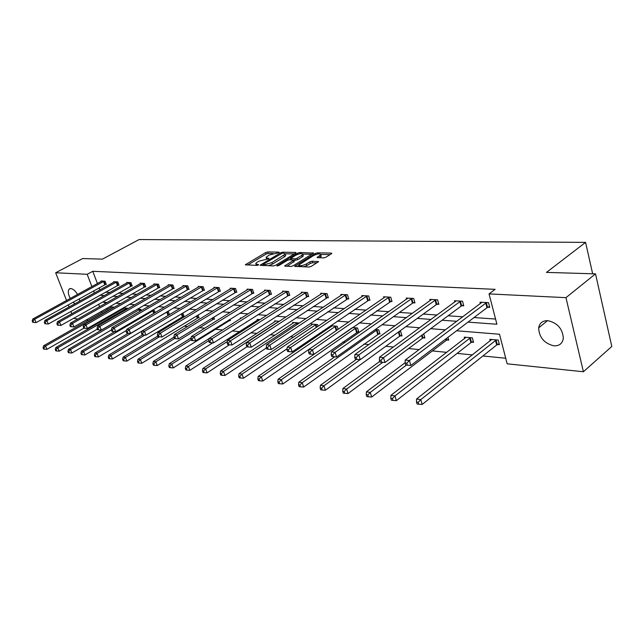 <?xml version="1.0" encoding="UTF-8"?>
<svg xmlns="http://www.w3.org/2000/svg" width="644" height="644" viewBox="0 0 644 644"><rect width="100%" height="100%" fill="white"/><g stroke="black" fill="none" stroke-linecap="round" stroke-linejoin="round"><path stroke-width="0.97" d="M279.053 252.617L279.069 252.15L267.775 251.949L265.642 252.577L245.316 264.773L256.932 265.409L258.469 264.958L258.51 264.467L257.037 264.426L255.749 263.485L257.214 262.18L258.888 261.19L268.838 258.743L268.862 258.26L267.397 258.228L266.085 257.294L269.152 255.056L279.053 252.617M553.929 345.836C544.188 343.405 539.1 337.408 538.666 327.868C539.559 322.998 542.61 320.591 547.811 320.664C557.39 322.837 562.566 328.69 563.339 338.221C562.542 343.477 559.403 346.013 553.929 345.836M74.929 303.767L73.046 302.213M70.285 298.47C68.111 294.219 67.717 291.12 69.117 289.148L70.824 288.536C73.142 288.898 75.388 290.879 77.578 294.469M323.497 257.946L325.8 257.278L331.386 253.792L331.781 253.43L331.298 253.084L317.46 252.834L315.206 253.494L294.686 266.27L308.919 267.051L311.237 266.375L318.547 261.689L312.123 261.182L309.828 261.842L306.423 263.959C302.092 265.94 299.637 266.23 299.058 264.821L313.435 255.612C317.733 253.664 320.173 253.374 320.752 254.766L317.065 257.471L323.497 257.946M66.565 300.507L55.666 272.766L82.674 258.542L102.428 259.13L139.088 239.56L585.581 242.386L546.482 272.396L595.507 273.861L565.963 297.657L583.408 371.749L507.166 363.812L499.494 334.244L456.596 330.774M55.666 272.766L87.181 274.304L91.899 286.612M468.003 322.121L496.902 324.23L489.038 293.906L495.139 289.341L92.76 271.293L87.181 274.304M489.038 293.906L565.963 297.657M295.604 253.124L296.023 252.754L295.588 252.44L282.652 252.215L280.478 252.851L260.096 265.223L273.362 265.932L275.6 265.28L295.604 253.124M299.766 252.52L313.604 253.084L293.109 265.819L290.83 266.479L284.656 265.964L293.728 260.168L289.526 259.749L287.288 260.393L278.763 265.594L276.888 265.827L297.552 253.164L299.766 252.52L300.136 253.688M595.507 273.861L611.8 346.456L583.408 371.749M77.691 319.07L73.569 318.329M71.774 313.757L70.864 311.446M69.109 306.987L68.272 304.853M592.649 273.772L585.581 242.386M471.73 342.189L473.549 342.35L472.334 337.834L464.268 337.142L464.646 338.559M423.72 333.834L424.895 338.003L423.229 337.85M375.339 329.519L378.761 329.809L380 333.986L378.455 333.85M338.148 329.334L337.19 326.242L330.815 325.703L331.129 326.701M298.768 323.449L298.607 322.942L292.674 322.427L292.972 323.336M260.071 319.633L257.165 319.384L257.439 320.205M229.989 319.344L230.423 320.623L229.264 320.519M198.07 314.98L199.077 317.822L197.99 317.725M167.158 311.672L168.454 311.785L169.501 314.658M137.389 309.12L140.867 309.418L141.31 310.609M114.471 307.156L110.889 306.85L111.09 307.381M104.561 302.278L105.077 303.614M106.84 308.243L107.331 309.523M109.673 315.681L109.955 316.421M169.267 324.657L171.071 324.834M184.079 326.138L187.613 326.492M199.374 327.667L204.76 328.199M215.193 329.245L222.558 329.978M232.267 330.944L239.52 331.668M250.894 332.803L256.924 333.407M270.247 334.735L274.956 335.21M290.38 336.748L293.656 337.078M311.326 338.841L313.065 339.01M342.825 341.98L345.24 342.222M363.9 344.089L368.795 344.572M385.812 346.271L393.404 347.036M408.61 348.549L419.123 349.595M432.357 350.924L446.743 352.357M457.103 353.387L472.398 354.916M482.92 355.971L505.725 358.241M127.858 308.734L127.689 308.283L123.551 307.929L123.761 308.492M152.024 310.376L154.447 310.577L155.18 312.582M182.807 313.008L184.152 316.486L183.097 316.397M213.76 317.098L214.492 319.199L213.373 319.102M241.484 318.039L240.309 317.943L240.542 318.635M246.773 321.726L246.274 322.04M279.375 321.292L274.61 320.881L274.891 321.742M318.096 326.291L317.548 324.56L311.398 324.037L311.704 324.987M352.542 327.563L357.581 327.997L358.829 332.095L357.339 331.966M399.111 331.555L400.769 331.692L402.009 335.959L400.399 335.814M447.95 337.327L448.723 340.129L446.984 339.976M497.538 344.492L499.43 344.661L498.231 340.048L489.81 339.332L490.213 340.845M101.108 321.509L99.764 321.364M88.566 320.205L86.216 319.955M79.341 298.744L79.687 301.134M99.949 295.25L104.328 295.564M112.933 296.2L117.619 296.538M126.329 297.174L131.336 297.536M140.159 298.18L145.496 298.575M154.431 299.227L160.131 299.645M169.179 300.305L175.249 300.748M184.417 301.416L190.89 301.891M200.179 302.567L207.07 303.066M216.489 303.759L223.83 304.29M233.378 304.99L241.194 305.562M250.87 306.27L259.194 306.874M268.999 307.591L277.862 308.235M287.812 308.967L297.246 309.651M307.333 310.392L317.387 311.124M327.619 311.873L338.325 312.654M348.702 313.411L360.109 314.24M370.638 315.013L382.794 315.898M393.476 316.679L406.428 317.629M417.272 318.418L431.086 319.424M442.098 320.229L456.829 321.308M93.541 290.911L94.354 293.02M98.645 304.226L99.595 306.705M101.374 311.35L101.865 312.63M104.231 318.804L104.521 319.545M445.423 329.865L430.683 328.673M419.679 327.78L405.873 326.661M395.038 325.784L382.093 324.737M371.411 323.876L359.28 322.894M348.758 322.04L337.376 321.123M327.007 320.277L316.325 319.416M306.117 318.587L296.087 317.774M286.025 316.961L276.606 316.204M266.688 315.399L257.85 314.683M248.069 313.894L239.769 313.217M230.125 312.437L222.333 311.809M212.826 311.036L205.508 310.448M196.13 309.684L189.264 309.128M180.014 308.379L173.566 307.864M164.437 307.124L158.392 306.633M149.384 305.9L143.717 305.441M134.821 304.725L129.508 304.298M120.734 303.582L115.759 303.179M107.089 302.479L102.428 302.1M105.471 292.167L109.874 292.473M118.504 293.068L123.197 293.39M131.94 293.994L136.955 294.34M145.802 294.944L151.147 295.314M160.106 295.934L165.814 296.329M174.886 296.948L180.972 297.367M190.165 298.003L196.645 298.454M205.959 299.09L212.866 299.565M222.301 300.217L229.658 300.724M239.214 301.384L247.046 301.923M256.739 302.591L265.078 303.163M274.899 303.839L283.779 304.451M293.736 305.135L303.187 305.787M313.282 306.488L323.352 307.18M333.592 307.88L344.307 308.621M354.691 309.337L366.106 310.126M376.643 310.851L388.799 311.688M399.489 312.421L412.45 313.314M423.293 314.063L437.107 315.013M448.119 315.777L462.851 316.792M474.024 317.556L495.558 319.046M92.76 271.293L97.437 283.577M99.071 287.86L99.876 289.961M480.424 303.606L480.046 302.189L488.498 302.656L489.73 307.381L487.83 307.269M454.769 302.076L454.414 300.756L462.513 301.207L463.752 305.828L461.933 305.723M430.176 300.619L429.83 299.38L437.598 299.814L438.846 304.346L437.099 304.242M406.573 299.227L406.243 298.059L413.698 298.478L414.953 302.913L413.279 302.817M383.904 297.89L383.583 296.787L390.747 297.19L392.011 301.545L390.401 301.448M362.121 296.61L361.807 295.572L368.698 295.958L369.962 300.225L368.416 300.136M341.159 295.387L340.861 294.397L347.486 294.767L348.758 298.961L347.269 298.872M320.986 294.203L320.696 293.27L327.072 293.632L328.351 297.745L326.919 297.657M301.553 293.068L301.271 292.183L307.413 292.529L308.693 296.57L307.309 296.49M282.813 291.982L282.539 291.136L288.472 291.466L289.744 295.435L288.415 295.354M264.74 290.927L264.475 290.13L270.198 290.444L271.47 294.348L270.19 294.268M247.296 289.913L247.038 289.148L252.561 289.462L253.841 293.294L252.601 293.221M230.447 288.939L230.198 288.206L235.535 288.512L236.807 292.271L235.607 292.207M214.162 287.997L213.921 287.296L219.081 287.586L220.353 291.289L219.193 291.225M198.416 287.087L198.183 286.419L203.174 286.701L204.446 290.339L203.319 290.275M183.186 286.202L182.96 285.566L187.782 285.839L189.054 289.422L187.968 289.357M168.438 285.348L168.221 284.745L172.89 285.002L174.154 288.536L173.107 288.472M154.157 284.527L153.94 283.948L158.472 284.197L159.728 287.675L158.714 287.61M140.32 283.73L140.11 283.167L144.498 283.416L145.753 286.838L144.763 286.781M126.9 282.958L126.699 282.418L130.949 282.66L132.205 286.025L131.247 285.968M113.883 282.209L113.69 281.694L117.82 281.919L119.06 285.244L118.134 285.187M101.261 281.484L101.068 280.985L105.077 281.211L106.308 284.479L105.415 284.431M266.318 258.019L266.511 259.17M255.99 264.209L256.191 265.384M272.943 253.511L268.25 253.422L266.117 254.05L247.513 265.111M263.179 265.038L262.285 265.578M294.292 253.921L285.324 253.752M282.314 253.156L262.969 264.402L264.829 264.66L271.897 262.599L285.252 254.147L283.891 253.181L282.314 253.156M268.29 265.771L272.388 264.121L271.897 262.599M285.493 254.895L285.735 255.652L284.358 256.876L272.388 264.121M302.897 254.09L311.873 254.259M286.838 266.35L294.139 261.448M289.719 259.749L290.83 259.073M301.706 255.41L302.825 254.404C302.253 253.092 299.871 253.382 295.685 255.282L290.645 258.477L294.847 258.888L297.085 258.236L301.706 255.41L302.189 256.94L303.308 255.942L303.099 255.266M302.189 256.94L297.576 259.774L293.801 260.385M321.01 255.596L321.235 256.32L319.255 257.858M299.291 265.545L299.476 266.753M303.678 266.882L306.914 265.529L306.423 263.959M316.856 262.865L312.614 262.752L310.319 263.412L306.914 265.529M299.033 265.328L296.868 266.672M330.066 254.613L320.841 254.436M111.782 306.922L43.647 345.764L45.579 346.037L46.923 349.354L83.929 328.166M43.848 347.841L43.076 347.728L43.615 349.048L44.388 349.161L43.848 347.841L45.579 346.037L114.004 307.116M43.076 347.728L43.647 345.764M46.923 349.354L44.388 349.161M104.175 281.162L34.712 319.231L32.796 319.022L101.961 281.034M106.171 284.109L36.08 322.604L34.712 319.231L32.965 321.05L32.2 320.962L32.747 322.314L33.52 322.403L32.965 321.05M33.52 322.403L36.08 322.604M32.796 319.022L32.2 320.962M124.477 308.009L55.859 347.502L57.855 347.792L59.208 351.157L97.389 329.084M56.092 349.62L55.295 349.499L55.835 350.851L56.632 350.964L56.092 349.62L57.855 347.792L126.763 308.21M55.295 349.499L55.859 347.502M59.208 351.157L56.632 350.964M137.55 309.128L68.465 349.306L70.518 349.595L71.878 353.017L111.404 329.929M68.731 351.455L67.91 351.334L68.449 352.703L69.278 352.823L68.731 351.455L70.518 349.595L139.909 309.337M67.91 351.334L68.465 349.306M71.878 353.017L69.278 352.823M116.894 281.871L46.923 320.575L44.943 320.358L114.608 281.742M118.915 284.865L48.3 324.004L46.923 320.575L45.152 322.419L44.356 322.33L44.911 323.699L45.7 323.795L45.152 322.419M45.7 323.795L48.3 324.004M44.943 320.358L44.356 322.33M129.999 282.603L59.53 321.968L57.477 321.742L127.649 282.474M132.052 285.63L60.914 325.445L59.53 321.968L57.727 323.843L56.905 323.747L57.461 325.139L58.282 325.236L57.727 323.843M58.282 325.236L60.914 325.445M57.477 321.742L56.905 323.747M114.769 331.636L81.466 351.165L83.591 351.463L84.96 354.941L126.457 330.444M81.772 353.355L80.927 353.226L81.474 354.619L82.319 354.739L81.772 353.355L83.591 351.463L153.457 310.497M80.927 353.226L81.466 351.165M84.96 354.941L82.319 354.739M143.515 283.36L72.539 323.401L70.429 323.167L141.092 283.223M145.6 286.427L73.931 326.935L72.539 323.401L70.703 325.301L69.858 325.212L70.421 326.621L71.267 326.717L70.703 325.301M71.267 326.717L73.931 326.935M70.429 323.167L69.858 325.212M128.381 333.23L94.901 353.081L97.099 353.395L98.476 356.921L168.937 314.988M95.248 355.311L94.37 355.182L94.926 356.591L95.803 356.72L95.248 355.311L97.099 353.395L167.44 311.696M94.37 355.182L94.901 353.081M98.476 356.921L95.803 356.72M157.45 284.141L85.982 324.882L83.8 324.64L154.954 284.004M159.575 287.248L87.383 328.472L85.982 324.882L84.123 326.814L83.245 326.717L83.809 328.15L84.678 328.255L84.123 326.814M84.678 328.255L87.383 328.472M83.8 324.64L83.245 326.717M142.461 334.864L108.788 355.061L111.05 355.391L112.434 358.974L183.983 316.011M109.174 357.339L108.264 357.203L108.82 358.636L109.73 358.772L109.174 357.339L111.05 355.391L144.852 335.081M108.264 357.203L108.788 355.061M112.434 358.974L109.73 358.772M171.843 284.946L99.884 326.411L97.622 326.162L169.259 284.801M174.001 288.093L101.293 330.066L99.884 326.411L97.985 328.384L97.083 328.279L97.647 329.736L98.548 329.841L97.985 328.384M98.548 329.841L101.293 330.066M97.622 326.162L97.083 328.279M157.788 336.088L123.133 357.114L125.483 357.452L126.868 361.091L198.907 317.331M123.568 359.433L122.634 359.296L123.189 360.753L124.123 360.89L123.568 359.433L125.483 357.452L159.446 336.796M122.634 359.296L123.133 357.114M126.868 361.091L124.123 360.89M186.704 285.775L114.254 327.997L111.919 327.74L184.031 285.63M188.893 288.971L115.67 331.708L114.254 327.997L112.322 330.002L111.388 329.889L111.959 331.378L112.893 331.483L112.322 330.002M112.893 331.483L115.67 331.708M111.919 327.74L111.388 329.889M173.952 337.134L137.985 359.231L140.408 359.577L141.801 363.28L214.315 318.691M138.46 361.598L137.494 361.453L138.049 362.934L139.024 363.079L138.46 361.598L140.408 359.577L174.58 338.543M137.494 361.453L137.985 359.231M141.801 363.28L139.024 363.079M202.055 286.636L129.13 329.631L126.715 329.366L199.294 286.483M204.277 289.872L130.555 333.407L129.13 329.631L127.166 331.668L126.2 331.563L126.771 333.069L127.737 333.181L127.166 331.668M127.737 333.181L130.555 333.407M126.715 329.366L126.2 331.563M191.147 337.907L153.353 361.429L155.864 361.791L157.265 365.551L230.246 320.092M153.876 363.836L152.87 363.691L153.433 365.196L154.439 365.341L153.876 363.836L155.864 361.791L191.268 339.702M152.87 363.691L153.353 361.429M157.265 365.551L154.439 365.341M217.922 287.522L144.538 331.33L142.026 331.056L215.072 287.361M220.184 290.798L145.963 335.17L144.538 331.33L142.533 333.407L141.527 333.294L142.107 334.824L143.105 334.936L142.533 333.407M143.105 334.936L145.963 335.17M142.026 331.056L141.527 333.294M209.107 338.575L169.259 363.699L171.868 364.069L173.268 367.901L212.737 342.833M169.847 366.162L168.8 366.009L169.364 367.539L170.41 367.692L169.847 366.162L171.868 364.069L208.72 340.773M168.8 366.009L169.259 363.699M173.268 367.901L170.41 367.692M234.336 288.44L160.493 333.085L157.901 332.803L231.389 288.279M236.638 291.764L161.926 336.997L160.493 333.085L158.456 335.202L157.418 335.081L157.989 336.643L159.028 336.764L158.456 335.202M159.028 336.764L161.926 336.997M157.901 332.803L157.418 335.081M258.397 319.488L185.754 366.058L188.451 366.444L189.867 370.34L229.481 344.806M186.398 368.569L185.319 368.408L185.883 369.97L186.961 370.123L186.398 368.569L188.451 366.444L227.364 341.497M185.319 368.408L185.754 366.058M189.867 370.34L186.961 370.123M251.321 289.389L177.044 334.912L174.347 334.614L248.27 289.22M253.664 292.762L178.477 338.889L177.044 334.912L174.959 337.062L173.888 336.941L174.46 338.527L175.538 338.655L174.959 337.062M175.538 338.655L178.477 338.889M174.347 334.614L173.888 336.941M275.882 320.994L202.86 368.497L205.653 368.899L207.07 372.868L246.894 346.818L248.133 346.963L247.546 345.248L246.29 345.103L246.877 346.818M203.56 371.065L202.441 370.904L203.005 372.482L204.124 372.651L203.56 371.065L205.653 368.899L279.045 321.259M202.441 370.904L202.86 368.497M207.07 372.868L204.124 372.651M268.91 290.372L194.206 336.804L191.413 336.498L265.747 290.194M271.293 293.793L195.647 340.853L194.206 336.804L192.089 338.994L190.97 338.865L191.55 340.483L192.669 340.612L192.089 338.994M192.669 340.612L195.647 340.853M191.413 336.498L190.97 338.865M293.994 322.539L220.602 371.033L223.508 371.451L224.925 375.484L266.415 347.921M221.367 373.657L220.208 373.488L220.779 375.098L221.939 375.267L221.367 373.657L223.508 371.451L297.27 322.821M220.208 373.488L220.602 371.033M224.925 375.484L221.939 375.267M287.135 291.394L212.029 338.768L209.131 338.446L283.859 291.209M289.558 294.855L213.478 342.89L212.029 338.768L209.872 340.998L208.704 340.869L209.292 342.511L210.451 342.648L209.872 340.998M210.451 342.648L213.478 342.89M209.131 338.446L208.704 340.869M312.767 324.149L239.029 373.665L242.047 374.1L243.472 378.205L287.095 348.75M239.866 376.346L238.658 376.168L239.23 377.811L240.437 377.988L239.866 376.346L242.047 374.1L316.164 324.439M238.658 376.168L239.029 373.665M243.472 378.205L240.437 377.988M306.037 292.448L230.544 340.805L227.533 340.475L302.64 292.263M308.5 295.966L232.001 345.007L230.544 340.805L228.338 343.083L227.139 342.946L227.718 344.621L228.926 344.765L228.338 343.083M228.926 344.765L232.001 345.007M227.533 340.475L227.139 342.946M332.232 325.824L258.18 376.402L261.319 376.845L262.744 381.039L336.868 330.211M259.097 379.139L257.842 378.954L258.413 380.628L259.661 380.813L259.097 379.139L261.319 376.845L335.757 326.122M257.842 378.954L258.18 376.402M262.744 381.039L259.661 380.813M325.639 293.551L249.8 342.93L246.66 342.584L322.113 293.35M328.158 297.109L251.249 347.205L249.8 342.93L247.546 345.248M248.133 346.963L251.249 347.205M246.66 342.584L246.29 345.103M352.3 327.732L278.095 379.244L281.364 379.71L282.788 383.977L358.611 331.386M279.085 382.045L277.781 381.86L278.353 383.566L279.657 383.752L279.085 382.045L281.364 379.71L356.092 327.868M277.781 381.86L278.095 379.244M282.788 383.977L279.657 383.752M345.997 294.686L269.828 345.136L266.568 344.773L342.334 294.485M348.557 298.301L271.285 349.499L269.828 345.136L267.534 347.502L266.23 347.358L266.809 349.096L268.113 349.249L267.534 347.502M268.113 349.249L271.285 349.499M266.568 344.773L266.23 347.358M334.743 356.816L298.824 382.206L302.221 382.689L303.646 387.044L379.783 333.246M299.903 385.072L298.542 384.879L299.114 386.617L300.474 386.819L299.903 385.072L302.221 382.689L377.215 329.68M298.542 384.879L298.824 382.206M303.646 387.044L300.474 386.819M367.144 295.87L290.694 347.43L287.288 347.06L363.345 295.66M369.761 299.541L292.143 351.882L290.694 347.43L288.343 349.845L286.983 349.692L287.57 351.471L288.931 351.632L288.343 349.845M288.931 351.632L292.143 351.882M287.288 347.06L286.983 349.692M356.398 359.352L320.414 385.289L323.956 385.796L325.381 390.232L399.602 336.24L401.784 335.178M321.581 388.227L320.165 388.018L320.736 389.797L322.153 390.006L321.581 388.227L323.956 385.796L360.093 359.658M320.165 388.018L320.414 385.289M325.381 390.232L322.153 390.006M389.137 297.101L312.429 349.829L308.887 349.434L385.176 296.876M391.802 300.82L313.886 354.369L312.429 349.829L310.03 352.292L308.613 352.131L309.201 353.95L310.617 354.111L310.03 352.292M310.617 354.111L313.886 354.369M308.887 349.434L308.613 352.131M379.743 361.397L342.922 388.501L346.617 389.032L348.034 393.556L422.416 338.293L424.67 337.182M344.186 391.512L342.713 391.302L343.284 393.106L344.757 393.323L344.186 391.512L346.617 389.032L382.769 362.322M342.713 391.302L342.922 388.501M348.034 393.556L344.757 393.323M412.023 298.381L335.113 352.324L331.41 351.922L407.902 298.148M414.736 302.157L412.458 303.243L336.562 356.961L335.113 352.324L332.658 354.844L331.177 354.683L331.765 356.534L333.238 356.704L332.658 354.844M333.238 356.704L336.562 356.961M331.41 351.922L331.177 354.683M405.116 362.725L366.404 391.858L370.26 392.405L371.677 397.026L446.163 340.426L448.49 339.275M367.78 394.949L366.235 394.724L366.806 396.567L368.344 396.793L367.78 394.949L370.26 392.405L406.445 365.076M366.235 394.724L366.404 391.858M371.677 397.026L368.344 396.793M435.851 299.718L358.788 354.933L354.925 354.514L431.561 299.476M438.628 303.541L436.27 304.676L360.238 359.666L358.788 354.933L356.285 357.509L354.739 357.339L355.319 359.223L356.865 359.4L356.285 357.509M356.865 359.4L360.238 359.666M354.925 354.514L354.739 357.339M466.063 337.295L390.924 395.36L394.957 395.931L396.366 400.649L470.909 342.648L473.308 341.449M392.421 398.531L390.811 398.298L391.375 400.182L392.985 400.415L392.421 398.531L394.957 395.931L470.523 337.673M390.811 398.298L390.924 395.36M396.366 400.649L392.985 400.415M460.685 301.102L383.534 357.662L379.493 357.219L456.218 300.853M463.527 304.99L461.088 306.174L384.983 362.5L383.534 357.662L380.966 360.294L379.356 360.109L379.936 362.041L381.546 362.226L380.966 360.294M381.546 362.226L384.983 362.5M379.493 357.219L379.356 360.109M491.686 339.493L416.563 399.022L420.782 399.626L422.182 404.44L496.701 344.967L499.181 343.711M418.181 402.275L416.499 402.033L417.062 403.957L418.745 404.207L418.181 402.275L420.782 399.626L496.339 339.887M416.499 402.033L416.563 399.022M422.182 404.44L418.745 404.207M486.598 302.551L409.423 360.511L405.197 360.052L481.929 302.294M489.496 306.496L486.985 307.727L410.864 365.454L409.423 360.511L406.799 363.208L405.108 363.015L405.68 364.987L407.37 365.18L406.799 363.208M407.37 365.18L410.864 365.454M405.197 360.052L405.108 363.015M267.695 259.154L267.397 258.228M257.35 265.368L257.037 264.426M246.016 265.062L245.783 264.354M266.117 254.05L265.642 252.577M268.25 253.422L267.775 251.949M260.788 265.529L260.546 264.813M280.736 253.631L280.478 252.851M282.958 253.164L282.652 252.215M295.765 253.02L295.588 252.44M263.589 265.618L263.259 264.612M265.159 265.666L264.829 264.66M284.358 256.876L283.875 255.37M313.33 253.366L313.137 252.754M285.332 266.302L285.099 265.57M293.793 262.092L293.302 260.554M277.363 266.044L277.202 265.545M297.906 254.267L297.552 253.164M291.394 259.79L291.08 258.799M295.33 260.426L294.847 258.888M297.576 259.774L297.085 258.236M317.701 257.817L317.476 257.101M320.149 257.302L319.666 255.74M310.319 263.412L309.828 261.842M312.614 262.752L312.123 261.182M318.273 261.979L318.072 261.335M295.354 266.624L295.121 265.875M315.56 254.622L315.206 253.494M317.822 254.01L317.46 252.834M331.491 253.72L331.298 253.084M103.966 281.243L105.197 284.511M103.491 281.468L104.731 284.737M126.457 309.547L126.079 308.524M126.916 309.281L126.554 308.299M139.885 311.438L139.217 309.659M140.344 311.173L139.692 309.426M116.677 281.959L117.924 285.276M116.202 282.185L117.441 285.501M129.782 282.692L131.03 286.057M129.299 282.925L130.547 286.29M153.723 313.443L152.765 310.827M154.19 313.161L153.248 310.585M143.298 283.449L144.546 286.87M142.807 283.69L144.063 287.103M167.971 315.439L166.732 312.034M168.454 315.198L167.223 311.785M157.233 284.229L158.488 287.707M156.742 284.471L157.997 287.94M182.389 316.735L181.367 313.878M182.88 316.486L181.841 313.596M171.618 285.042L172.882 288.568M171.127 285.284L172.383 288.81M197.273 318.072L196.517 315.922M197.764 317.822L196.992 315.632M186.478 285.872L187.742 289.454M185.971 286.121L187.243 289.703M212.649 319.456L212.166 318.088M213.148 319.199L212.657 317.782M201.822 286.733L203.093 290.372M201.314 286.983L202.586 290.621M228.531 320.881L228.354 320.366M229.039 320.615L228.845 320.06M217.688 287.618L218.96 291.321M217.181 287.876L218.453 291.579M234.102 288.544L235.374 292.304M233.587 288.802L234.859 292.569M251.079 289.494L252.359 293.318M250.564 289.76L251.844 293.584M268.669 290.476L269.949 294.372M268.146 290.75L269.425 294.646M296.973 324.64L296.506 323.216M297.472 324.31L297.029 322.934M286.894 291.499L288.174 295.467M286.363 291.78L287.643 295.741M316.244 327.538L315.391 324.842M316.759 327.192L315.922 324.552M305.787 292.561L307.067 296.594M305.248 292.843L306.528 296.876M336.232 330.549L334.977 326.524M336.764 330.259L335.508 326.234M325.389 293.656L326.669 297.769M324.85 293.946L326.13 298.051M356.559 332.376L355.303 328.279M357.09 332.079L355.842 327.981M345.739 294.799L347.019 298.985M345.2 295.089L346.472 299.275M377.666 334.276L376.418 330.098M378.205 333.97L376.957 329.792M366.887 295.982L368.159 300.249M366.339 296.28L367.611 300.547M399.602 336.24L398.386 332.079M400.141 335.935L398.91 331.7M388.871 297.214L390.143 301.569M388.324 297.52L389.588 301.875M422.416 338.293L421.595 335.403M422.963 337.971L422.126 335.009M411.758 298.502L413.013 302.938M411.194 298.808L412.458 303.243M446.163 340.426L445.769 338.986M446.719 340.096L446.3 338.583M435.577 299.838L436.833 304.362M435.014 300.152L436.27 304.676M470.909 342.648L469.693 338.132M471.464 342.31L470.249 337.802M460.412 301.231L461.659 305.844M459.848 301.553L461.088 306.174M496.701 344.967L495.502 340.354M497.265 344.621L496.065 340.016M486.325 302.68L487.556 307.397M485.753 303.01L486.985 307.727M538.666 327.868L547.545 320.648M69.117 289.148L70.18 288.568M263.372 265.61L263.026 264.563M285.735 255.652L285.252 254.147M294.219 261.706L293.728 260.168M303.308 255.942L302.825 254.404M291.056 259.782L290.718 258.727M321.235 256.32L320.752 254.766"/></g></svg>
